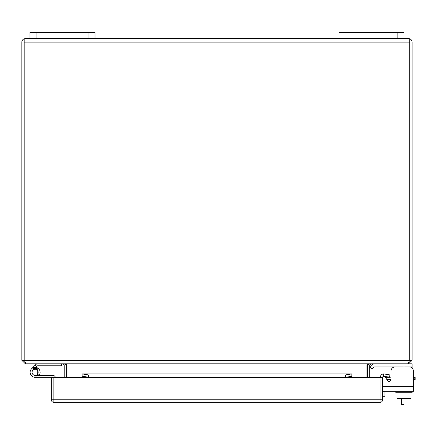 <?xml version="1.0" encoding="UTF-8"?>
<svg xmlns="http://www.w3.org/2000/svg" width="437" height="437" viewBox="0 0 437 437"><rect width="100%" height="100%" fill="white"/><g stroke="black" fill="none" stroke-linecap="round" stroke-linejoin="round"><path stroke-width="0.66" d="M36.08 32.535L29.978 32.535L29.978 38.614L36.08 38.614L36.08 32.535L88.924 32.535L88.924 38.614L36.08 38.614M88.924 38.614L95.02 38.614L95.02 32.535L88.924 32.535M373.646 367.364A1.562 1.562 0 0 1 374.749 366.905A1.562 1.562 0 0 0 373.646 367.364A1.562 1.562 0 0 1 374.749 366.905A1.562 1.562 0 0 0 373.646 367.364L372.007 369.003L369.822 366.818L371.461 365.179A4.649 4.649 0 0 1 374.749 363.819M408.579 363.087L408.579 363.819L412.091 363.819L412.091 368.02M374.749 366.905L412.091 366.905M403.963 392.776L403.963 404.465L401.619 404.465L401.619 398.664M414.2 379.507L414.2 377.235L415.15 377.235L415.15 379.507L413.364 379.507M382.998 376.557A1.95 1.95 0 0 1 385.407 377.295L387.455 380.469A1.95 1.95 0 0 0 391.044 379.507L388.318 379.507A3.414 3.414 0 0 0 387.007 379.769M391.044 377.235L391.044 379.409A1.95 1.95 0 0 1 387.455 380.469A1.95 1.95 0 0 0 391.044 379.409L391.044 370.969L391.044 377.235L383.293 376.361L383.724 373.903A3.512 3.512 0 0 0 380.288 377.415M389.514 377.235L388.318 377.235A5.692 5.692 0 0 0 385.762 377.841M409.294 366.905A4.064 4.064 0 0 1 413.364 370.969L413.364 391.312L382.632 391.312L382.632 396.747L384.904 396.747L384.904 391.312M414.2 377.235L413.364 377.235M55.483 377.415A2.895 2.895 0 0 0 52.713 375.361L35.118 375.361A3.048 3.048 0 0 1 32.109 371.821A3.048 3.048 0 0 1 36.085 369.423A3.048 3.048 0 0 1 37.817 373.733L39.543 374.646A4.998 4.998 0 0 0 36.708 367.572A4.998 4.998 0 0 0 30.186 371.505A4.998 4.998 0 0 0 35.118 377.311L52.713 377.311A0.945 0.945 0 0 1 53.139 377.415M40.117 377.311L35.118 377.311M24.193 38.817L24.193 360.307L21.85 360.307L21.85 42.127A3.512 3.512 0 0 1 24.193 38.817L25.362 38.614L24.193 38.817L24.193 42.05M409.748 42.05L409.753 360.307L409.469 361.066L409.748 360.307L24.193 360.307L26.198 363.819L407.743 363.819L409.748 360.307L409.753 38.817L408.579 38.614L409.753 38.817L409.748 42.127L24.193 42.127L24.193 360.307L24.472 361.066M409.753 38.817A3.512 3.512 0 0 1 412.091 42.127L412.091 360.307L409.753 360.307M25.362 38.614L29.978 38.614L25.362 38.614M95.02 38.614L338.921 38.614L95.02 38.614M397.867 32.535L397.867 38.614L408.579 38.614L403.963 38.614L403.963 32.535L338.921 32.535L338.921 38.614L345.022 38.614L345.022 32.535M21.85 360.307L25.362 363.819L25.362 363.087M407.792 363.813L408.579 363.819L412.091 360.307M26.149 363.813L25.362 363.819M64.223 377.415L64.223 364.988L63.054 363.819L26.149 363.819M66.511 364.382L66.566 377.415M407.792 363.819L370.887 363.819L369.718 364.988L367.38 364.988L367.43 364.382M64.223 364.988L66.566 364.988M370.308 363.819L366.943 364.988L66.998 364.988L63.638 363.819M367.38 364.988L367.38 377.415M366.943 377.415L366.943 364.988M66.998 364.988L66.998 377.415M369.718 364.988L369.718 377.415M396.971 392.776L396.971 398.664L410.955 398.664L410.955 392.776M395.835 391.312L395.835 392.776L412.091 392.776L412.091 391.312M391.044 370.969A4.064 4.064 0 0 1 395.114 366.905M38.003 373.837L37.538 375.361M33.004 376.055L37.232 376.055L37.232 368.571L33.004 368.571L33.004 376.055M387.455 380.469A1.95 1.95 0 0 0 391.044 379.507M31.584 368.779L35.118 365.239L36.5 366.621L37.074 366.042A0.945 0.945 0 0 1 37.74 365.769L61.655 365.769L61.655 363.819M37.74 363.819A2.895 2.895 0 0 0 35.697 364.666L35.118 365.239M35.763 367.353L36.5 366.621M39.543 374.646A4.998 4.998 0 0 1 39.079 375.361M397.867 38.614L345.022 38.614M53.877 377.415L53.877 402.357A2.562 2.562 0 0 1 51.315 399.795L51.315 377.415L382.632 377.415L382.632 399.795A2.562 2.562 0 0 1 380.07 402.357L53.877 402.357A2.562 2.562 0 0 1 51.315 399.795L382.632 399.795M345.53 377.235L345.53 374.93L351.829 373.903L351.829 376.361L345.53 377.235L88.416 377.235L82.801 376.262L82.112 376.361L82.112 377.415M82.801 376.262L82.112 376.361L82.112 373.903L351.829 373.903M82.112 373.903L88.416 374.93L88.416 377.235M345.53 374.93L88.416 374.93M351.829 377.415L351.829 376.361L351.146 376.262M382.632 377.415A1.169 1.169 0 0 1 383.293 376.361M383.724 373.903L389.941 374.93L389.531 377.235M403.963 363.819L403.963 366.905M413.364 386.663L382.632 386.663M380.07 377.415L380.07 402.357M351.146 373.957L82.801 373.957"/></g></svg>
